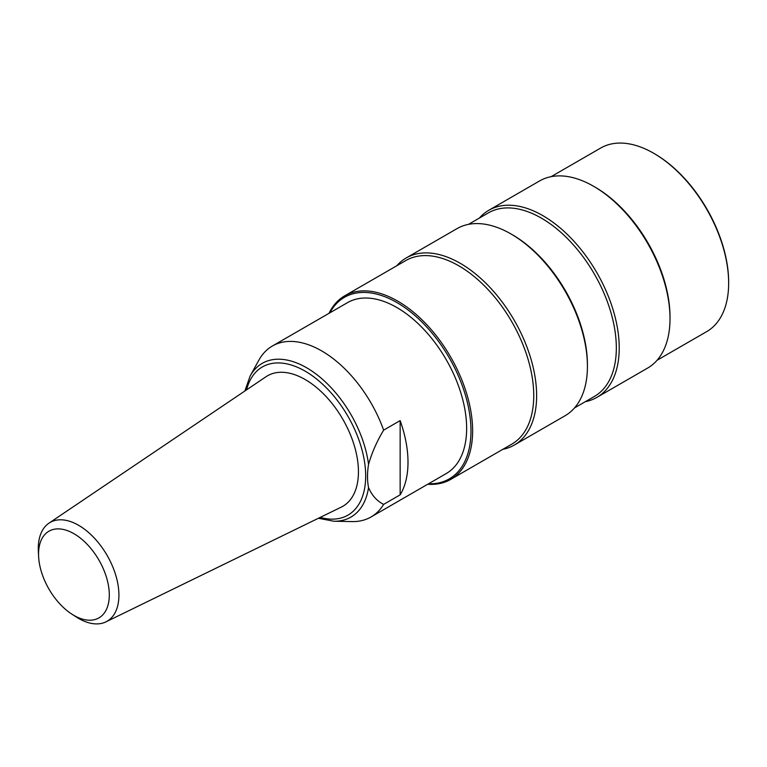 <?xml version="1.0" encoding="UTF-8"?>
<svg xmlns="http://www.w3.org/2000/svg" width="767" height="767" viewBox="0 0 767 767"><rect width="100%" height="100%" fill="white"/><g stroke="black" fill="none" stroke-linecap="round" stroke-linejoin="round"><path stroke-width="1.15" d="M479.365 218.077A108.042 62.376 60 0 1 488.809 210.273A108.042 62.376 60 0 1 596.841 272.649A108.042 62.376 60 0 1 596.841 397.402A108.042 62.376 60 0 1 585.365 401.668M596.841 397.402L647.636 368.074A108.042 62.376 -120 0 0 670.013 318.621A108.042 62.376 -120 0 0 593.62 186.295A108.042 62.376 -120 0 0 539.594 180.945L488.809 210.273M657.07 360.269L706.695 331.612A105.99 61.197 -120 0 0 728.65 283.09A105.99 61.197 -120 0 0 653.705 153.275A105.99 61.197 -120 0 0 600.705 148.031L551.08 176.678M593.62 186.295L595.067 187.129A105.99 61.197 60 0 1 670.013 316.944L670.013 318.621M653.705 153.275L654.529 153.755A104.83 60.526 60 0 1 728.65 282.141L728.65 283.09M468.493 224.357L488.387 212.871A105.99 61.197 60 0 1 594.377 274.068A105.99 61.197 60 0 1 594.377 396.462L574.483 407.948M511.033 233.983L512.471 234.817A105.99 61.197 60 0 1 587.426 364.632L587.426 366.3A108.042 62.376 -120 0 0 511.033 233.983A108.042 62.376 -120 0 0 457.007 228.633L406.213 257.952A108.042 62.376 60 0 1 514.254 320.328A108.042 62.376 60 0 1 514.254 445.081A108.042 62.376 60 0 1 502.778 449.347M396.779 265.765A108.042 62.376 60 0 1 406.213 257.952M514.254 445.081L565.049 415.762A108.042 62.376 -120 0 0 587.426 366.3M329.005 313.32A105.99 61.197 60 0 1 344.68 295.841A105.99 61.197 60 0 1 426.356 324.24A105.99 61.197 60 0 1 472.625 430.91A105.99 61.197 60 0 1 450.67 479.433A105.99 61.197 60 0 1 427.698 484.265M344.68 295.841L405.791 260.559A105.99 61.197 60 0 1 511.79 321.757A105.99 61.197 60 0 1 511.79 444.151L450.67 479.433M371.036 516.977L446.193 473.584A98.694 56.979 -120 0 0 458.791 386.75A98.694 56.979 -120 0 0 347.499 302.639L272.343 346.032A98.694 56.979 60 0 1 383.634 430.143C376.952 441.217 371.918 452.626 368.543 464.371C367.163 472.808 367.163 480.545 368.543 487.591C371.909 495.415 376.933 501.014 383.634 504.389A98.694 56.979 60 0 1 371.036 516.977A98.694 56.979 60 0 1 352.005 521.589L333.866 521.224L318.372 518.281M428.532 483.785A104.83 60.526 -120 0 0 470.976 430.91A104.83 60.526 -120 0 0 413.087 313.971A104.83 60.526 -120 0 0 329.839 312.84M73.929 615.402A50.028 28.887 -120 0 0 109.297 594.147A50.028 28.887 -120 0 0 72.501 532.912A50.028 28.887 -120 0 0 38.618 556.641A50.028 28.887 -120 0 0 71.782 614.089A50.028 28.887 -120 0 0 73.929 615.402M38.618 556.641L38.35 551.435A57.026 32.923 60 0 1 48.954 523.171A57.026 32.923 60 0 1 107.112 555.394A57.026 32.923 60 0 1 105.932 621.864A57.026 32.923 60 0 1 78.598 618.413A57.026 32.923 60 0 1 76.154 616.917L71.782 614.089M105.932 621.864L341.286 507.112A75.339 43.498 -120 0 0 342.839 419.29A75.339 43.498 -120 0 0 266.015 376.731L48.954 523.171M400.153 494.849A98.694 56.979 -120 0 0 400.153 420.604L400.153 494.849L383.634 504.389M400.153 420.604L383.634 430.143M256.59 364.277L259.754 358.62A98.694 56.979 60 0 1 272.343 346.032M320.194 517.389A85.568 49.404 -120 0 0 365.466 470.018A85.568 49.404 -120 0 0 310.232 374.334A85.568 49.404 -120 0 0 246.562 389.857M368.543 487.591A88.742 51.236 60 0 1 333.866 521.224M244.884 390.988L250.08 376.108A88.742 51.236 60 0 1 315.62 373.711A88.742 51.236 60 0 1 368.543 464.371M250.08 376.108L257.568 362.513"/></g></svg>
